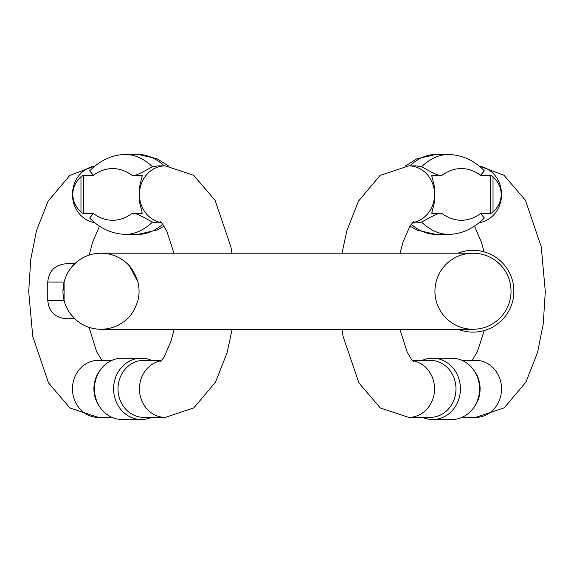 <?xml version="1.0" encoding="UTF-8"?>
<svg xmlns="http://www.w3.org/2000/svg" width="574" height="574" viewBox="0 0 574 574"><rect width="100%" height="100%" fill="white"/><g stroke="black" fill="none" stroke-linecap="round" stroke-linejoin="round"><path stroke-width="0.86" d="M131.941 213.585C134.969 211.899 145.208 218.328 152.505 222.066A173.054 73.135 90 0 1 125.426 234.364C111.772 233.883 99.847 228.438 89.652 218.027L93.375 213.585A158.962 67.18 -90 0 0 131.941 213.585L141.95 213.585L141.95 211.749M83.366 213.585L80.977 212.122C75.617 206.913 72.891 201.008 72.798 194.414C72.891 187.827 75.617 181.922 80.977 176.713L83.366 175.249L83.366 213.585L93.375 213.585M164.315 165.886A173.054 73.135 -90 0 0 138.198 154.471L125.426 154.471A173.054 73.135 90 0 1 152.505 166.769C145.193 170.514 134.947 176.943 131.941 175.249A158.962 67.18 -90 0 0 93.375 175.249L83.366 175.249M93.375 175.249L89.652 170.808C100.45 160.117 112.375 154.671 125.426 154.471M152.505 166.769L157.936 165.886L165.305 165.886A28.535 25.859 -90 0 0 139.518 192.304A28.535 25.859 -90 0 0 161.481 222.633M141.95 177.086L141.95 175.249L131.941 175.249M142.345 213.141L141.95 213.585L142.094 212.122L139.877 203.792L139.116 194.414L139.877 185.043L142.094 176.713L141.95 175.249L142.345 175.694M161.76 222.949L157.936 222.949L152.505 222.066M95.026 166.001L69.763 175.422L48.116 201.108L36.478 230.648L30.745 259.419L28.7 291.692L32.761 336.529L48.525 382.908L69.971 408.006L98.319 417.384A28.535 25.859 90 0 1 72.46 388.856A28.535 25.859 90 0 1 98.319 360.321L112.038 360.321M100.543 408.028L99.575 406.693A28.535 25.859 -90 0 1 93.899 388.856A28.535 25.859 -90 0 1 99.575 371.019L100.543 369.685A30.673 27.796 90 0 0 94.445 388.856A30.673 27.796 90 0 0 100.543 408.028A30.673 27.796 90 0 0 122.24 419.529L141.383 419.529A30.673 27.796 -90 0 1 113.587 388.856A30.673 27.796 -90 0 1 141.383 358.183A30.673 27.796 -90 0 1 151.586 360.321M161.488 360.637A28.535 25.859 90 0 0 139.518 390.973A28.535 25.859 90 0 0 165.305 417.384L143.873 417.384A28.535 25.859 -90 0 1 118.014 388.856A28.535 25.859 -90 0 1 143.873 360.321L161.76 360.321M151.586 417.384A30.673 27.796 -90 0 1 141.383 419.529M141.383 358.183L122.24 358.183A30.673 27.796 90 0 0 100.543 369.685M411.192 224.269A173.054 73.135 90 0 0 435.802 234.364L448.574 234.364A173.054 73.135 -90 0 1 421.495 222.066L416.064 222.949L412.24 222.949M421.495 222.066C428.807 218.321 439.053 211.892 442.059 213.585A158.962 67.18 90 0 0 480.625 213.585L490.634 213.585L490.634 175.249L480.625 175.249A158.962 67.18 90 0 0 442.059 175.249L432.05 175.249L432.05 177.086M432.05 211.749L432.05 213.585L442.059 213.585M431.655 175.694L432.05 175.249L431.906 176.713L434.123 185.043L434.884 194.414L434.123 203.792L431.906 212.122L432.05 213.585L431.655 213.141M442.059 175.249C439.031 176.935 428.792 170.507 421.495 166.769A173.054 73.135 -90 0 1 448.574 154.471L435.802 154.471A173.054 73.135 90 0 0 409.685 165.886M412.512 222.633A28.535 25.859 -90 0 0 434.482 192.304A28.535 25.859 -90 0 0 408.695 165.886L416.064 165.886L421.495 166.769M448.574 154.471C462.228 154.951 474.153 160.39 484.348 170.808L480.625 175.249M490.634 175.249L493.023 176.713C498.383 181.922 501.109 187.827 501.202 194.414C501.109 201.008 498.383 206.913 493.023 212.122L490.634 213.585M480.625 213.585L484.348 218.027C473.55 228.717 461.625 234.163 448.574 234.364M412.24 360.321L430.127 360.321A28.535 25.859 -90 0 1 455.986 388.856A28.535 25.859 -90 0 1 430.127 417.384L408.695 417.384A28.535 25.859 90 0 0 434.482 390.973A28.535 25.859 90 0 0 412.519 360.637M432.617 419.529L451.76 419.529A30.673 27.796 -90 0 0 473.457 408.028L474.425 406.693A28.535 25.859 -90 0 0 480.101 388.856A28.535 25.859 -90 0 0 474.425 371.019L473.457 369.685A30.673 27.796 -90 0 0 451.76 358.183L432.617 358.183A30.673 27.796 90 0 1 460.413 388.856A30.673 27.796 90 0 1 432.617 419.529A30.673 27.796 90 0 1 422.414 417.384M461.962 360.321L475.681 360.321A28.535 25.859 90 0 1 501.54 388.856A28.535 25.859 90 0 1 475.681 417.384L504.237 407.856L525.884 382.169L537.522 352.623L543.255 323.851L545.3 291.578L541.239 246.748L525.475 200.362L504.029 175.271L478.974 166.001M473.457 408.028A30.673 27.796 -90 0 0 479.555 388.856A30.673 27.796 -90 0 0 473.457 369.685M422.414 360.321A30.673 27.796 90 0 1 432.617 358.183M64.087 282.092L62.975 291.226M70.437 268.596L76.493 262.146C83.617 256.284 91.79 253.292 101.017 253.184C110.244 253.292 118.416 256.284 125.541 262.146A38.042 38.042 0 0 1 127.701 264.112L128.16 264.564M125.541 262.146A38.042 38.042 0 0 1 127.701 264.112A38.042 38.042 0 0 1 127.701 264.119A38.042 38.042 0 0 1 129.566 266.085L137.939 282.071C132.953 266.358 125.304 262.361 127.328 263.753L127.141 263.574M127.328 318.699L127.328 318.699C125.304 320.098 132.981 316.044 137.939 300.389A38.042 38.042 0 0 0 139.059 291.226A38.042 38.042 0 0 1 137.939 300.389M125.541 320.314A38.042 38.042 0 0 0 127.701 318.34L127.701 318.34A38.042 38.042 0 0 0 129.566 316.367A38.042 38.042 0 0 0 129.588 316.346A38.042 38.042 0 0 0 131.597 313.856A38.042 38.042 0 0 1 129.588 316.346A38.042 38.042 0 0 1 129.566 316.367A38.042 38.042 0 0 1 125.541 320.314C118.416 326.176 110.244 329.16 101.017 329.268C91.79 329.16 83.617 326.176 76.493 320.314A38.042 38.042 0 0 1 74.333 318.34L73.874 317.888M75.445 319.395L76.493 320.314A38.042 38.042 0 0 1 70.437 313.856L74.706 318.699L66.075 318.699C54.946 317.616 48.84 311.51 47.757 300.389L64.094 300.389L64.094 282.071L47.757 282.071L47.757 300.389M72.453 316.36L70.415 313.827M75.445 263.057L70.415 268.625M101.017 329.268A38.042 38.042 0 0 1 64.094 300.389A38.042 38.042 0 0 0 101.017 329.268L472.983 329.268A38.042 38.042 0 0 1 434.941 291.226A38.042 38.042 0 0 1 472.983 253.184A38.042 38.042 0 0 1 511.025 291.226A38.042 38.042 0 0 1 472.983 329.268A38.042 38.042 0 0 0 511.025 291.226A38.042 38.042 0 0 0 472.983 253.184L101.017 253.184A38.042 38.042 0 0 0 64.094 300.389A38.042 38.042 0 0 1 64.094 282.071A38.042 38.042 0 0 0 64.094 300.389A38.042 38.042 0 0 1 101.017 253.184M67.84 272.607A38.042 38.042 0 0 1 76.493 262.146A38.042 38.042 0 0 0 74.333 264.112A38.042 38.042 0 0 1 74.333 264.112A38.042 38.042 0 0 0 67.84 272.607M129.566 266.085A38.042 38.042 0 0 1 129.588 266.106A38.042 38.042 0 0 1 131.597 268.596A38.042 38.042 0 0 0 129.588 266.106A38.042 38.042 0 0 0 129.566 266.085A38.042 38.042 0 0 0 127.701 264.119A38.042 38.042 0 0 1 127.701 264.119M137.939 282.071A38.042 38.042 0 0 1 139.059 291.226A38.042 38.042 0 0 0 137.939 282.071M457.98 253.184A40.898 40.898 0 0 1 513.163 283.592A40.898 40.898 0 0 1 457.98 329.268M74.706 263.753L66.075 263.753L74.706 263.753M94.846 222.69A28.535 25.859 -90 0 1 72.46 194.414A28.535 25.859 -90 0 1 94.846 166.144M164.078 226.142L157.434 229.901L138.198 234.364A173.054 73.135 -90 0 0 162.808 224.269M80.977 212.122L80.977 176.713M479.154 222.69A28.535 25.859 -90 0 0 501.54 194.414A28.535 25.859 -90 0 0 479.154 166.144M493.023 176.713L493.023 212.122M74.333 318.34A38.042 38.042 0 0 1 70.437 313.856M98.319 417.384L112.038 417.384M165.305 417.384L193.869 407.856L215.508 382.169L227.146 352.623L232.111 329.268M231.982 253.184L230.87 246.748L215.099 200.362L193.653 175.271L165.305 165.886M160.605 221.786L162.607 223.996L166.833 231.214L173.951 253.184M174.13 329.268L171.131 340.863L164.056 357.164L160.598 361.491M101.863 360.321L96.554 351.539L89.106 327.359M89.279 255.043L92.565 242.192L99.546 226.142M138.198 234.364L125.426 234.364M138.198 154.471L156.853 158.661L168.605 166.001M472.137 360.321L477.446 351.539L484.226 330.545M484.033 251.85L481.435 242.192L474.454 226.142M461.962 417.384L475.681 417.384M408.695 165.886L380.131 175.422L358.492 201.108L346.854 230.648L342.018 253.184M341.889 329.268L343.13 336.529L358.901 382.908L380.347 408.006L408.695 417.384M413.395 361.484L411.393 359.274L407.167 352.056L399.87 329.268M400.049 253.184L402.869 242.407L409.944 226.106L413.402 221.779M435.802 234.364L417.147 230.174L409.922 226.142M405.395 166.001L416.566 158.933L435.802 154.471M47.757 282.071C48.84 270.942 54.946 264.836 66.075 263.753"/></g></svg>
